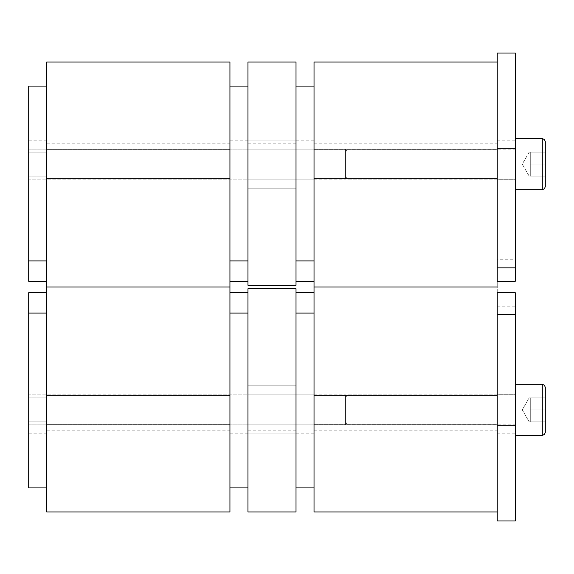 <?xml version="1.0" encoding="UTF-8"?>
<svg xmlns="http://www.w3.org/2000/svg" width="574" height="574" viewBox="0 0 574 574"><rect width="100%" height="100%" fill="white"/><g stroke="black" fill="none" stroke-linecap="round" stroke-linejoin="round"><path stroke-width="0.43" stroke-dasharray="2.87 2.15" d="M497.242 409.872L497.242 394.252L497.242 409.872M515.265 409.872L515.265 394.252L515.265 409.872M515.265 306.15L497.242 306.15L497.242 292.697L515.265 292.697L497.242 292.697L497.242 308.094L497.242 292.697L515.265 292.697L515.265 520.962M497.242 308.094L497.242 433.858L497.242 308.094L515.265 308.094L497.242 308.094M497.242 306.15L497.242 520.962M314.028 409.872L314.028 394.847L314.028 409.872M314.028 62.049L314.028 430.859L314.028 287L497.242 287L497.242 511.951L497.242 62.049L497.242 287L497.242 143.141L497.242 287L314.028 287L314.028 511.951M314.028 287L497.242 287L314.028 287L497.242 287L314.028 287L314.028 143.141L314.028 287M247.954 409.872L247.954 385.843L247.954 409.872M296.012 409.872L296.012 385.843L296.012 409.872M247.954 511.951L247.954 288.751L296.012 288.751L296.012 511.951M247.954 288.751L296.012 288.751L296.012 430.859L296.012 288.751L247.954 288.751L247.954 430.859L247.954 288.751M229.937 409.872L229.937 394.847L229.937 409.872M46.724 409.872L46.724 395.45L46.724 409.872M46.724 62.049L46.724 430.859L46.724 287L229.937 287L229.937 511.951M229.937 62.049L229.937 287L46.724 287L46.724 143.141L46.724 287L229.937 287L229.937 430.859L229.937 143.141L229.937 287L46.724 287L46.724 511.951M46.724 313.081L46.724 487.922L46.724 313.081L28.7 313.081L28.7 292.697L46.724 292.697L46.724 298.839L46.724 292.697L28.7 292.697L46.724 292.697M28.7 297.081L28.7 433.858L28.7 297.081M46.724 308.094L46.724 433.858L46.724 308.094L28.7 308.094L46.724 308.094M28.7 409.872L28.7 397.854L28.7 409.872M28.7 487.922L28.7 313.081M247.954 298.839L247.954 313.081L247.954 292.697L229.937 292.697L229.937 313.081L229.937 292.697L247.954 292.697L247.954 298.839M247.954 297.081L247.954 433.858L247.954 297.081M229.937 308.094L229.937 433.858L229.937 308.094L247.954 308.094L229.937 308.094M229.937 313.081L229.937 487.922L229.937 313.081L247.954 313.081L247.954 487.922L247.954 313.081M229.937 292.697L247.954 292.697M314.028 298.839L314.028 313.081L314.028 292.697L296.012 292.697L296.012 313.081L296.012 292.697L314.028 292.697L314.028 298.839M314.028 297.081L314.028 433.858L314.028 297.081M296.012 308.094L296.012 433.858L296.012 308.094L314.028 308.094L296.012 308.094M296.012 313.081L296.012 487.922L296.012 313.081L314.028 313.081L314.028 487.922L314.028 313.081M296.012 292.697L314.028 292.697M28.7 424.889L345.57 424.889L347.069 422.285L347.069 397.452L345.57 394.847L28.7 394.847L28.7 424.889L28.7 394.847L28.7 424.889L345.57 424.889L345.57 394.847L345.57 424.889L347.069 422.285L347.069 397.452L347.069 422.285L347.069 397.452L345.57 394.847L28.7 394.847L28.7 424.889M347.069 424.889L515.265 424.889L515.265 394.847L347.069 394.847L347.069 424.889L347.069 394.847L347.069 424.889L515.265 424.889L515.265 394.847L515.265 424.889L515.265 394.847L347.069 394.847L347.069 424.889M515.265 435.401L542.294 435.401L542.294 384.336L515.265 384.336L515.265 435.401L515.265 384.336M545.3 432.394L545.3 397.854L545.3 409.872L530.283 409.872L545.3 409.872L545.3 387.342L545.3 421.883L530.283 421.883L530.283 397.854L529.206 397.854L522.268 409.872L529.206 421.883L530.283 421.883L529.206 421.883L530.283 421.883L530.283 409.872L530.283 421.883L529.206 421.883L522.268 409.872L529.206 397.854L530.283 397.854L530.283 409.872L545.3 409.872L545.3 397.854L545.3 409.872L530.283 409.872L530.283 397.854L529.206 397.854L530.283 397.854L530.283 421.883L545.3 421.883L545.3 409.872L545.3 432.394L545.3 387.342L544.417 385.219L542.294 384.336L542.294 435.401L542.294 384.336M545.3 397.854L530.283 397.854L545.3 397.854M345.57 394.847L345.57 424.889L345.57 394.847M545.3 421.883L530.283 421.883L545.3 421.883M497.242 259.247L497.242 281.303L515.265 281.303L515.265 140.142L515.265 281.303L515.265 259.247L497.242 259.247L497.242 53.038M497.242 164.128L497.242 179.748L497.242 164.128M515.265 164.128L515.265 179.748L515.265 164.128M497.242 281.303L515.265 281.303L497.242 281.303L497.242 140.142L497.242 281.303M515.265 53.038L515.265 259.247M314.028 164.128L314.028 179.153L314.028 164.128M247.954 164.128L247.954 188.157L247.954 164.128M296.012 164.128L296.012 188.157L296.012 164.128M247.954 62.049L247.954 285.249L296.012 285.249L247.954 285.249L247.954 143.141L247.954 285.249L296.012 285.249L296.012 62.049M229.937 164.128L229.937 179.153L229.937 164.128M46.724 164.128L46.724 178.55L46.724 164.128M46.724 287L229.937 287L46.724 287M46.724 281.303L46.724 260.919L46.724 281.303L46.724 276.919L46.724 281.303L28.7 281.303L46.724 281.303L28.7 281.303L28.7 86.078M28.7 276.919L28.7 140.142L28.7 276.919M46.724 265.906L46.724 140.142L46.724 265.906L28.7 265.906L46.724 265.906M28.7 164.128L28.7 176.146L28.7 164.128M46.724 260.919L46.724 86.078L46.724 260.919L28.7 260.919M247.954 275.161L247.954 260.919L247.954 275.161M229.937 260.919L229.937 86.078L229.937 260.919L247.954 260.919L247.954 86.078L247.954 260.919M229.937 281.303L229.937 275.161L229.937 281.303M247.954 276.919L247.954 140.142L247.954 276.919M229.937 265.906L229.937 140.142L229.937 265.906L247.954 265.906L229.937 265.906M314.028 281.303L314.028 260.919L314.028 281.303L296.012 281.303L296.012 260.919L296.012 281.303M314.028 276.919L314.028 140.142L314.028 276.919M296.012 265.906L296.012 140.142L296.012 265.906L314.028 265.906L296.012 265.906M296.012 260.919L296.012 86.078L296.012 260.919L314.028 260.919L314.028 86.078L314.028 260.919M28.7 149.111L345.57 149.111L347.069 151.715L347.069 176.548L345.57 179.153L28.7 179.153L28.7 149.111L28.7 179.153L28.7 149.111L345.57 149.111L345.57 179.153L345.57 149.111L347.069 151.715L347.069 176.548L347.069 151.715L347.069 176.548L345.57 179.153L28.7 179.153L28.7 149.111M347.069 149.111L515.265 149.111L515.265 179.153L347.069 179.153L347.069 149.111L347.069 179.153L347.069 149.111L515.265 149.111L515.265 179.153L515.265 149.111L515.265 179.153L347.069 179.153L347.069 149.111M515.265 138.599L515.265 189.664L515.265 138.599L515.265 189.664L515.265 138.599L542.294 138.599L542.294 164.128L542.294 138.599L544.417 139.482L545.3 141.606L545.3 164.128L545.3 152.117L530.283 152.117L530.283 176.146L529.206 176.146L522.268 164.128L529.206 152.117L530.283 152.117L529.206 152.117L530.283 152.117L530.283 164.128L530.283 152.117L529.206 152.117L522.268 164.128L529.206 176.146L530.283 176.146L530.283 164.128L545.3 164.128L545.3 176.146L545.3 164.128L530.283 164.128L530.283 176.146L529.206 176.146L530.283 176.146L530.283 152.117L545.3 152.117L545.3 164.128L545.3 141.606L545.3 186.658L545.3 152.117L530.283 152.117L545.3 152.117L545.3 176.146L530.283 176.146L545.3 176.146L545.3 164.128L530.283 164.128L545.3 164.128L545.3 186.658M345.57 179.153L345.57 149.111L345.57 179.153M542.294 138.599L542.294 189.664L542.294 164.128L542.294 189.664L515.265 189.664M545.3 176.146L530.283 176.146L545.3 176.146M497.242 265.906L515.265 265.906L497.242 265.906M497.242 425.485L515.265 425.485L497.242 425.485M497.242 394.252L515.265 394.252L497.242 394.252M497.242 433.858L515.265 433.858M497.242 395.45L314.028 395.45L497.242 395.45M497.242 424.286L314.028 424.286L497.242 424.286M314.028 430.859L497.242 430.859M247.954 385.843L296.012 385.843L247.954 385.843M247.954 433.894L296.012 433.894L247.954 433.894M247.954 430.859L296.012 430.859M247.954 394.847L296.012 394.847L247.954 394.847M247.954 424.889L296.012 424.889L247.954 424.889M229.937 395.45L46.724 395.45L229.937 395.45M229.937 424.286L46.724 424.286L229.937 424.286M46.724 430.859L229.937 430.859M28.7 397.854L46.724 397.854L28.7 397.854M28.7 421.883L46.724 421.883L28.7 421.883M28.7 433.858L46.724 433.858M247.954 433.858L229.937 433.858M314.028 394.847L296.012 394.847L314.028 394.847M314.028 424.889L296.012 424.889L314.028 424.889M314.028 433.858L296.012 433.858M497.242 148.515L515.265 148.515L497.242 148.515M497.242 179.748L515.265 179.748L497.242 179.748M497.242 140.142L515.265 140.142M497.242 178.55L314.028 178.55L497.242 178.55M497.242 149.714L314.028 149.714L497.242 149.714M314.028 143.141L497.242 143.141M247.954 188.157L296.012 188.157L247.954 188.157M247.954 140.106L296.012 140.106L247.954 140.106M247.954 143.141L296.012 143.141M247.954 179.153L296.012 179.153L247.954 179.153M247.954 149.111L296.012 149.111L247.954 149.111M229.937 178.55L46.724 178.55L229.937 178.55M229.937 149.714L46.724 149.714L229.937 149.714M46.724 143.141L229.937 143.141M28.7 176.146L46.724 176.146L28.7 176.146M28.7 152.117L46.724 152.117L28.7 152.117M28.7 140.142L46.724 140.142M247.954 140.142L229.937 140.142M314.028 179.153L296.012 179.153L314.028 179.153M314.028 149.111L296.012 149.111L314.028 149.111M314.028 140.142L296.012 140.142"/><path stroke-width="0.86" d="M497.242 314.753L497.242 292.697L515.265 292.697L515.265 314.753L497.242 314.753L497.242 520.962L515.265 520.962L515.265 314.753M497.242 511.951L314.028 511.951L314.028 287L497.242 287L314.028 287L314.028 62.049L497.242 62.049M296.012 511.951L296.012 288.751L247.954 288.751L247.954 511.951L296.012 511.951M229.937 511.951L229.937 62.049L46.724 62.049L46.724 287L229.937 287L46.724 287L46.724 511.951L229.937 511.951M46.724 292.697L28.7 292.697L28.7 487.922L46.724 487.922M247.954 292.697L229.937 292.697M314.028 292.697L296.012 292.697M515.265 435.401L542.294 435.401L544.417 434.518L545.3 432.394L545.3 387.342L544.417 385.219L542.294 384.336L515.265 384.336M497.242 267.85L497.242 281.303L515.265 281.303L515.265 53.038L497.242 53.038L497.242 267.85L515.265 267.85M247.954 285.249L296.012 285.249L296.012 62.049L247.954 62.049L247.954 285.249M46.724 86.078L28.7 86.078L28.7 281.303L46.724 281.303M247.954 281.303L229.937 281.303L247.954 281.303M314.028 281.303L296.012 281.303M515.265 138.599L542.294 138.599L542.294 189.664L515.265 189.664M542.294 138.599L544.417 139.482L545.3 141.606L545.3 186.658L544.417 188.781L542.294 189.664L544.417 188.781L545.3 186.658M28.7 313.081L46.724 313.081M229.937 313.081L247.954 313.081M296.012 313.081L314.028 313.081M542.294 384.336L542.294 435.401L544.417 434.518L545.3 432.394M46.724 260.919L28.7 260.919M247.954 260.919L229.937 260.919M314.028 260.919L296.012 260.919M247.954 487.922L229.937 487.922M314.028 487.922L296.012 487.922M247.954 86.078L229.937 86.078M314.028 86.078L296.012 86.078"/></g></svg>
